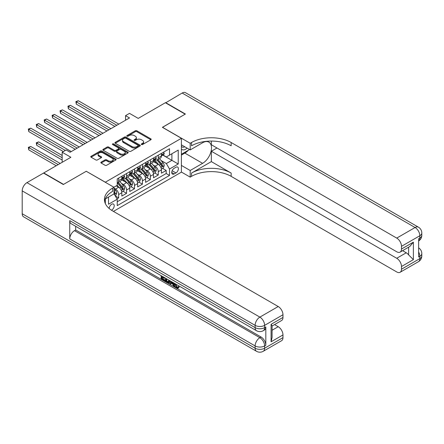 <?xml version="1.0" encoding="UTF-8"?>
<svg xmlns="http://www.w3.org/2000/svg" width="444" height="444" viewBox="0 0 444 444"><rect width="100%" height="100%" fill="white"/><g stroke="black" fill="none" stroke-linecap="round" stroke-linejoin="round"><path stroke-width="0.67" d="M141.497 144.528A0.771 0.444 0 0 0 142.585 144.528L150.849 139.76A1.099 0.633 0 0 0 151.171 139.311A1.099 0.633 0 0 0 150.849 138.861L136.852 130.78A1.099 0.633 0 0 0 135.292 130.78L127.034 135.548A0.771 0.444 0 0 0 126.806 135.864A0.771 0.444 0 0 0 127.034 136.18A0.771 0.444 0 0 0 128.122 136.18L129.187 135.559A3.519 2.031 0 0 1 134.166 135.559L135.331 136.236A3.519 2.031 0 0 1 136.364 137.673A3.519 2.031 0 0 1 135.331 139.105L134.266 139.727A0.771 0.444 0 0 0 134.038 140.038A0.771 0.444 0 0 0 134.266 140.354A0.771 0.444 0 0 0 135.353 140.354L136.419 139.738A3.519 2.031 0 0 1 141.397 139.738L142.563 140.409A3.519 2.031 0 0 1 143.595 141.847A3.519 2.031 0 0 1 142.563 143.284L141.497 143.9A0.771 0.444 0 0 0 141.27 144.217A0.771 0.444 0 0 0 141.497 144.528L141.497 143.9M111.477 210.217A3.585 2.07 120 0 0 111.683 210.106A3.585 2.07 120 0 0 114.025 206.948A3.585 2.07 120 0 0 113.475 204.074A3.585 2.07 120 0 0 111.683 204.251A3.585 2.07 120 0 0 109.152 208.48M101.154 162.116A1.099 0.633 0 0 0 100.832 162.565A1.099 0.633 0 0 0 101.154 163.015L105.084 165.285A1.099 0.633 0 0 0 106.638 165.285L115.812 159.984A1.099 0.633 0 0 0 116.134 159.535A1.099 0.633 0 0 0 115.812 159.085L101.815 151.004A1.099 0.633 0 0 0 100.261 151.004L91.087 156.305A1.099 0.633 0 0 0 90.765 156.754A1.099 0.633 0 0 0 91.087 157.204L95.826 159.94A1.099 0.633 0 0 0 97.386 159.94L101.31 157.67A1.099 0.633 0 0 0 101.632 157.226A1.099 0.633 0 0 0 101.31 156.776L98.957 155.417A2.942 1.698 0 0 1 98.096 154.218A2.942 1.698 0 0 1 99.911 152.647A2.942 1.698 0 0 1 103.119 153.013L112.332 158.336A2.942 1.698 0 0 1 113.198 159.535A2.942 1.698 0 0 1 111.377 161.105A2.942 1.698 0 0 1 108.175 160.739L106.638 159.851A1.099 0.633 0 0 0 105.084 159.851L101.154 162.116L101.154 163.015M86.33 171.317L105.345 182.207L181.402 138.295L162.387 127.317L185.165 114.169L165.362 102.731L138.223 118.398L129.509 113.364L125.547 115.656L129.509 117.943L70.091 152.248L66.128 149.961L62.171 152.248L62.171 162.31M86.33 171.229L63.553 184.377L43.751 172.944L70.885 157.276L62.171 152.248M129.265 151.321A1.099 0.633 0 0 0 130.825 151.321L139.999 146.021A1.099 0.633 0 0 0 140.321 145.571A1.099 0.633 0 0 0 139.999 145.121L126.002 137.041A1.099 0.633 0 0 0 124.448 137.041L115.268 142.341A1.099 0.633 0 0 0 114.946 142.79A1.099 0.633 0 0 0 115.268 143.24L129.265 151.321M112.893 144.694A0.771 0.444 0 0 1 113.675 144.805L127.894 153.013L118.731 158.303A1.099 0.633 0 0 1 117.177 158.303L103.175 150.222L103.175 149.323A1.099 0.633 0 0 0 102.853 149.772A1.099 0.633 0 0 0 103.175 150.222M103.175 149.323L107.104 147.053A1.099 0.633 0 0 1 108.658 147.053L114.336 150.333A1.099 0.633 0 0 0 115.89 150.333L118.498 148.829A1.099 0.633 0 0 0 118.82 148.379A1.099 0.633 0 0 0 118.498 147.93L112.587 144.516A0.771 0.444 0 0 1 112.36 144.206A0.771 0.444 0 0 1 112.837 143.795A0.771 0.444 0 0 1 113.675 143.889L127.905 152.103A1.099 0.633 0 0 1 128.227 152.553A1.099 0.633 0 0 1 127.905 153.002L127.905 152.103M117.011 198.845L118.659 197.896L115.368 195.998M113.98 188.201L115.49 189.066A4.484 2.586 60 0 1 118.659 194.555L121.828 192.724L121.828 196.065L126.579 193.323L122.977 191.242M121.423 183.344L123.41 184.493A4.484 2.586 60 0 1 126.579 189.982L129.748 188.151L129.748 191.492L134.504 188.744L130.897 186.663M129.343 178.771L131.335 179.92A4.484 2.586 60 0 1 134.504 185.409L137.673 183.577L137.673 186.918L142.424 184.171L138.822 182.09M137.268 174.198L139.255 175.347A4.484 2.586 60 0 1 142.424 180.836L145.593 179.004L145.593 182.345L150.344 179.598L146.742 177.517M145.188 169.625L147.18 170.774A4.484 2.586 60 0 1 150.344 176.262L153.513 174.431L153.513 177.772L158.269 175.025L158.269 171.684A4.484 2.586 -120 0 0 155.1 166.195L153.113 165.046M154.662 172.944L158.269 175.025M121.828 192.724A4.484 2.586 -120 0 0 118.659 187.235L116.278 185.864M129.748 188.151A4.484 2.586 -120 0 0 126.579 182.662L121.678 179.837M137.673 183.577A4.484 2.586 -120 0 0 134.504 178.088L129.604 175.263M145.593 179.004A4.484 2.586 -120 0 0 142.424 173.515L137.523 170.685M153.513 174.431A4.484 2.586 -120 0 0 150.344 168.942L145.449 166.112M175.935 167.249L174.192 168.254A3.474 2.004 120 0 0 171.922 171.317A3.474 2.004 120 0 0 172.455 174.098A3.474 2.004 120 0 0 174.192 173.926L175.935 172.921A3.474 2.004 120 0 0 178.205 169.858A3.474 2.004 120 0 0 177.672 167.077A3.474 2.004 120 0 0 175.935 167.249M105.345 203.596L105.345 198.901M113.431 211.388L181.402 172.144L181.402 138.295M113.98 193.778L117.233 199.223L117.233 205.628L169.519 175.436L169.519 169.031L166.35 163.542L161.033 160.473M117.233 199.223L108.514 204.251L108.514 197.069M113.903 187.235L117.233 185.315L117.233 178.91L169.519 148.723L169.519 155.128L178.233 150.094L178.233 164.003L169.519 169.031M123.371 177.883L123.41 177.905A4.484 2.586 60 0 0 125.652 178.127L128.821 176.301A4.484 2.586 -120 0 0 129.748 174.248L129.748 171.684M131.291 173.31L131.335 173.332A4.484 2.586 60 0 0 133.572 173.554L136.741 171.723A4.484 2.586 -120 0 0 137.673 169.675L137.673 167.111M139.216 168.737L139.255 168.759A4.484 2.586 60 0 0 141.497 168.981L144.666 167.149A4.484 2.586 -120 0 0 145.593 165.101L145.593 162.537M147.136 164.158L147.18 164.186A4.484 2.586 60 0 0 149.417 164.408L152.586 162.576A4.484 2.586 -120 0 0 153.513 160.523L153.513 157.964M117.233 201.781L166.189 173.515L166.189 170.452L161.438 173.193L161.438 169.858A4.484 2.586 -120 0 0 158.269 164.369L153.369 161.538M155.061 159.585L155.1 159.612A4.484 2.586 -120 0 0 157.343 159.834A4.484 2.586 -120 0 0 158.269 157.781L158.269 155.217M157.343 159.834L160.512 158.003A4.484 2.586 -120 0 0 161.438 155.949L161.438 153.391M118.659 178.088L118.659 180.653A4.484 2.586 60 0 1 117.727 182.7A4.484 2.586 60 0 1 117.233 182.884M117.727 182.7L120.896 180.875A4.484 2.586 -120 0 0 121.828 178.821L121.828 176.257M126.579 173.515L126.579 176.079A4.484 2.586 60 0 1 125.652 178.127M134.504 168.942L134.504 171.501A4.484 2.586 60 0 1 133.572 173.554M142.424 164.369L142.424 166.927A4.484 2.586 60 0 1 141.497 168.981M150.344 159.796L150.344 162.354A4.484 2.586 60 0 1 149.417 164.408M150.344 176.262L150.344 179.598M142.424 180.836L142.424 184.171M134.504 185.409L134.504 188.744M126.579 189.982L126.579 193.323M118.659 194.555L118.659 197.896M166.35 163.542L171.895 160.34L171.895 153.757L178.233 150.094M162.82 155.106L178.233 164.003M162.981 155.012L166.35 156.96L169.519 155.128M125.547 115.656L125.547 120.23M162.587 168.37L166.189 170.452M166.189 173.515L169.519 175.436M141.803 144.639L142.563 144.2A3.519 2.031 0 0 0 143.595 142.763L143.595 141.847M136.364 137.673L136.364 138.584A3.519 2.031 0 0 1 135.331 140.021L134.571 140.465M150.832 139.766L136.852 131.696A1.099 0.633 0 0 0 135.292 131.696L127.339 136.286M139.982 146.032L126.002 137.956A1.099 0.633 0 0 0 124.448 137.956L115.285 143.246L115.268 142.341M138.056 145.887A0.771 0.444 0 0 0 138.278 145.571A0.771 0.444 0 0 0 138.056 145.26L125.769 138.167A0.771 0.444 0 0 0 124.681 138.167L123.554 138.817A3.519 2.031 0 0 0 122.522 140.254A3.519 2.031 0 0 0 123.554 141.692L131.951 146.537A3.519 2.031 0 0 0 136.93 146.537L138.056 145.887L138.056 146.803A0.771 0.444 0 0 0 138.278 146.487L138.278 145.571M122.522 140.254L122.522 141.17A3.519 2.031 0 0 0 123.554 142.602L123.554 141.692M138.056 146.803L136.93 147.452A3.519 2.031 0 0 1 131.951 147.452L123.554 142.602M103.191 150.227L107.104 147.969L107.104 147.053M118.82 148.379L118.82 149.295A1.099 0.633 0 0 1 118.498 149.745L115.89 151.249A1.099 0.633 0 0 1 114.336 151.249L108.658 147.969A1.099 0.633 0 0 0 107.104 147.969M120.23 153.735A2.942 1.698 0 0 0 123.432 154.101A2.942 1.698 0 0 0 125.247 152.531A2.942 1.698 0 0 0 124.387 151.332L121.14 149.456A1.099 0.633 0 0 0 119.586 149.456L116.983 150.96A1.099 0.633 0 0 0 116.661 151.41A1.099 0.633 0 0 0 116.983 151.859L120.23 153.735L120.23 154.645A2.942 1.698 0 0 0 123.432 155.017A2.942 1.698 0 0 0 125.247 153.446L125.247 152.531M116.661 151.41L116.661 152.325A1.099 0.633 0 0 0 116.983 152.775L116.983 151.859M120.23 154.645L116.983 152.775M113.198 159.535L113.198 160.451A2.942 1.698 0 0 1 111.377 162.021A2.942 1.698 0 0 1 108.175 161.649L106.638 160.767A1.099 0.633 0 0 0 105.084 160.767L101.171 163.026M98.096 154.218L98.096 155.128A2.942 1.698 0 0 0 98.957 156.332L98.957 155.417M101.299 157.681L98.957 156.332M115.801 159.995L101.815 151.92A1.099 0.633 0 0 0 100.261 151.92L91.098 157.209M161.372 169.07L163.42 167.888L164.213 165.601A2.969 1.715 -120 0 0 163.053 162.815L159.435 158.625M158.708 164.657L154.573 159.868M156.355 163.264L153.951 160.484A7.115 4.107 -120 0 0 153.735 160.234M76.312 122.444L99.006 135.553L60.467 113.298L60.467 111.011L62.449 109.868L102.969 133.261M156.937 159.995L160.6 164.23A2.969 1.715 60 0 1 161.655 166.278C162.104 166.877 162.421 166.694 162.609 165.729A2.969 1.715 -120 0 0 161.549 163.686L157.931 159.49M157.154 159.923L161.089 164.48A1.515 0.871 60 0 1 161.466 165.068L162.609 165.729M161.655 166.278L161.871 166.628M163.536 152.175L164.213 153.341A2.969 1.715 60 0 1 163.597 154.656L162.093 155.528A2.969 1.715 -120 0 0 162.609 154.845L162.543 154.579M116.833 125.258L76.312 101.865L78.294 100.721L118.814 124.115M161.538 155.666L161.549 155.666A2.969 1.715 -120 0 0 162.093 155.528M162.227 154.623L162.609 154.845C162.421 154.395 162.104 154.579 161.655 155.389A2.969 1.715 60 0 1 161.438 155.816M114.852 126.401L76.312 104.151L76.312 101.865L75.874 101.609L78.294 100.721M76.312 104.151L75.874 101.609M181.402 149.084A7.282 4.207 120 0 0 183.067 149.894A7.282 4.207 120 0 0 187.096 148.124M181.402 146.054A4.984 2.88 120 0 0 182.212 147.036A4.984 2.88 120 0 0 182.939 147.258A4.984 2.88 120 0 0 184.743 146.764M189.566 149.545L181.402 154.257M165.595 102.869L182.157 93.035L415.079 227.511A6.721 3.879 120 0 1 418.437 227.178A6.721 6.721 0 0 1 421.8 233A6.721 3.879 180 0 1 419.83 235.747L401.493 246.331A6.721 3.879 -120 0 0 396.736 238.101L415.079 227.511A6.721 3.879 60 0 1 419.83 235.747L419.83 238.034L418.642 238.717L418.642 257.015L419.83 256.327L419.83 258.613A6.721 3.879 60 0 1 418.437 261.694L400.1 272.283A6.721 3.879 -120 0 0 401.493 269.203L419.83 258.613A6.721 3.879 0 0 0 421.8 255.872A6.721 6.721 0 0 1 418.437 261.694M165.595 102.597L185.403 114.03L162.471 127.361M181.402 165.418L190.199 170.496L202.597 163.337A12.604 7.276 120 0 0 210.828 152.231A12.604 7.276 120 0 0 208.896 142.13A12.604 7.276 120 0 0 202.597 142.757L190.199 149.911L190.199 143.279L191.542 142.502A28.011 16.173 180 0 1 231.158 142.502L396.736 238.101M190.199 170.496L190.199 177.128L191.542 176.351A28.011 16.173 180 0 1 231.158 176.351L396.736 271.95A6.721 3.879 -120 0 0 400.1 272.283M211.35 161.622L191.542 173.06A28.011 16.173 180 0 1 231.158 173.06L211.35 161.622L211.35 151.238L216.977 147.991M211.35 141.059L211.35 144.744L396.736 251.776A6.721 3.879 -120 0 0 400.1 252.109A6.721 3.879 -120 0 0 401.493 249.034L413.375 242.169L413.375 259.646L408.619 254.889L408.619 247.191M413.375 259.646L401.493 266.505L401.493 269.203M401.493 266.505A6.721 3.879 -120 0 0 396.736 258.275L406.243 252.786A6.721 3.879 60 0 1 408.619 254.889M211.35 151.238L396.736 258.275M182.157 93.035A6.721 3.879 -60 0 1 185.514 92.702L418.437 227.178M181.402 144.838L190.199 149.911M162.471 127.273L190.199 143.279M181.402 172.05L190.199 177.128M401.493 246.331L401.493 249.034M402.586 250.671L406.243 252.786M191.542 142.502L191.542 145.799A28.011 16.173 180 0 1 231.158 145.799L231.158 142.502M400.1 252.109L409.818 246.498L413.375 242.169M188.345 150.255A12.604 7.276 -60 0 1 184.848 153.091L181.402 155.084M175.713 284.032L177.184 287.107L177.739 287.301M175.141 283.733L175.08 284.399L176.551 287.473L177.478 287.59L178.516 286.502L179.187 287.074L178 288.328L176.612 288.145C175.152 287.151 174.42 285.775 174.409 284.016L174.464 283.344M171.267 283.3L170.324 284.443L169.614 284.032L170.818 281.235M173.832 282.978L174.781 286.286L174.148 286.652L173.432 286.241L172.894 284.238L170.868 283.067L170.324 284.443M162.426 277.35L162.426 278.521L165.235 280.136L165.235 280.769L164.596 281.135L161.122 279.132L161.122 275.641M164.929 277.839L164.291 278.427L161.794 276.984L161.794 278.888L162.426 278.521M69.736 220.607L255.122 327.639A6.721 3.879 120 0 0 256.515 330.713L71.129 223.682A6.721 3.879 -60 0 1 69.736 220.607L69.736 238.9A6.721 3.879 -60 0 1 74.487 230.669L75.674 229.981L261.066 337.013A6.721 3.879 60 0 1 265.817 345.249L265.817 326.951A6.721 3.879 60 0 1 264.424 330.031L263.237 330.713A6.721 3.879 -120 0 0 264.63 327.639L265.817 326.951M75.674 229.981L75.674 226.307M170.046 280.791L169.392 282.589L168.753 282.956L167.216 282.645L165.512 281.663L165.512 278.177M63.32 184.515L86.253 171.273L113.98 187.285L112.637 188.062A28.011 16.173 -0 0 0 104.429 199.495A28.011 16.173 -0 0 0 112.637 210.933L278.216 306.526A6.721 3.879 60 0 1 282.972 314.763L264.63 325.352L264.63 327.639A6.721 3.879 -0 0 1 255.122 327.639L255.122 325.352L22.2 190.876A6.721 3.879 -60 0 1 26.951 182.639L43.512 173.082L63.32 184.515M113.98 187.285L113.98 193.917L105.222 198.973M271.084 324.32L272.072 325.807L272.072 337.562L271.084 341.791L271.084 324.32L282.972 317.46L282.972 314.763M282.972 317.46A6.721 3.879 60 0 1 281.579 320.535L272.072 326.024M22.2 213.742L255.122 348.218A6.721 3.879 120 0 0 256.515 351.298L23.593 216.822A6.721 3.879 -60 0 1 22.2 213.742L22.2 190.876M274.559 324.586L278.216 326.701A6.721 3.879 60 0 1 282.972 334.931L271.084 341.791M265.817 345.249L264.63 345.932L264.63 348.218L282.972 337.629L282.972 334.931M282.972 337.629A6.721 3.879 60 0 1 281.579 340.709L263.237 351.298A6.721 3.879 -120 0 0 264.63 348.218A6.721 3.879 -0 0 1 255.122 348.218L255.122 345.932L69.736 238.9M112.637 188.062L112.637 191.353A28.011 16.173 -0 0 0 104.579 201.143M161.794 278.888L164.596 280.503L165.235 280.136M164.596 280.503L164.596 281.135M161.794 276.029L164.291 277.794L164.574 277.633M164.291 277.794L164.291 278.427M161.794 276.351L162.077 276.19M169.364 280.397L168.753 282.956M166.184 278.56L166.184 281.418L168.287 282.245L168.692 280.014M169.414 281.141L170.03 280.786M166.816 278.926L166.816 281.052L168.92 281.879M166.184 281.418L166.816 281.052M167.16 281.984L167.799 281.618M172.944 282.467L174.148 286.652M171.445 281.601L171.068 282.551L172.694 283.488L172.316 282.107M171.845 281.829L171.706 282.184L172.455 282.623M171.068 282.551L171.706 282.184M176.551 287.473L177.184 287.107M175.08 284.399L175.685 284.049M177.883 286.868L178.555 287.435L179.187 287.074M178.555 287.435L178 288.328M153.446 173.643L155.494 172.461L156.288 170.174A2.969 1.715 -120 0 0 155.134 167.388L151.515 163.198M150.788 169.231L146.648 164.441M148.435 167.838L146.032 165.057A7.115 4.107 -120 0 0 145.81 164.807M68.387 127.023L91.087 140.126L52.542 117.871L52.542 115.584L54.523 114.441L95.049 137.84M149.018 164.569L152.675 168.809A2.969 1.715 60 0 1 153.735 170.851C154.179 171.451 154.495 171.267 154.684 170.302A2.969 1.715 -120 0 0 153.624 168.259L150.005 164.069M149.228 164.496L153.163 169.053A1.515 0.871 60 0 1 153.546 169.647L154.684 170.302M153.735 170.851L153.951 171.206M145.527 178.222L147.575 177.039L148.368 174.753A2.969 1.715 -120 0 0 147.208 171.961L143.59 167.771M142.863 173.804L138.728 169.014M140.509 172.411L138.112 169.63A7.115 4.107 -120 0 0 137.89 169.38M60.467 131.596L83.161 144.7L44.622 122.444L44.622 120.158L46.603 119.014L87.124 142.413M141.092 169.142L144.755 173.382A2.969 1.715 60 0 1 145.81 175.424C146.259 176.024 146.576 175.841 146.764 174.875A2.969 1.715 -120 0 0 145.704 172.833L142.086 168.642M141.309 169.07L145.244 173.626A1.515 0.871 60 0 1 145.621 174.22L146.764 174.875M145.81 175.424L146.026 175.78M137.607 182.795L139.649 181.613L140.443 179.326A2.969 1.715 -120 0 0 139.288 176.534L135.67 172.344M134.943 178.377L130.802 173.587M132.59 176.984L130.186 174.203A7.115 4.107 -120 0 0 129.964 173.959M52.542 136.169L75.241 149.273L36.697 127.023L36.697 124.731L38.678 123.587L79.204 146.986M133.172 173.715L136.83 177.955A2.969 1.715 60 0 1 137.89 179.998C138.334 180.597 138.65 180.414 138.839 179.448A2.969 1.715 -120 0 0 137.784 177.406L134.16 173.216M133.383 173.648L137.318 178.199A1.515 0.871 60 0 1 137.701 178.793L138.839 179.448M137.89 179.998L138.106 180.353M129.681 187.368L131.729 186.186L132.523 183.899A2.969 1.715 -120 0 0 131.363 181.113L127.744 176.917M127.017 182.956L122.883 178.161M124.664 181.557L122.267 178.777A7.115 4.107 -120 0 0 122.045 178.532M44.622 140.742L63.359 151.559L28.777 131.596L28.777 129.309L30.758 128.166L71.279 151.559M125.247 178.288L128.91 182.528A2.969 1.715 60 0 1 129.964 184.576C130.414 185.17 130.73 184.987 130.919 184.027A2.969 1.715 -120 0 0 129.859 181.979L126.24 177.789M125.463 178.222L129.398 182.773A1.515 0.871 60 0 1 129.776 183.366L130.919 184.027M129.964 184.576L130.181 184.926M155.616 156.749L156.288 157.92A2.969 1.715 60 0 1 155.672 159.23L154.168 160.101A2.969 1.715 -120 0 0 154.684 159.418L154.623 159.152M108.913 129.831L68.387 106.438L70.368 105.295L110.895 128.688M153.613 160.24L153.624 160.24A2.969 1.715 -120 0 0 154.168 160.101M154.301 159.196L154.684 159.418C154.501 158.969 154.179 159.152 153.735 159.968A2.969 1.715 60 0 1 153.513 160.389M106.932 130.974L68.387 108.725L68.387 106.438L67.954 106.188L70.368 105.295M68.387 108.725L67.954 106.188M147.691 161.327L148.368 162.493A2.969 1.715 60 0 1 147.752 163.803L146.248 164.674A2.969 1.715 -120 0 0 146.764 163.991L146.698 163.725M100.988 134.41L60.029 110.761L62.449 109.868M145.693 164.813L145.704 164.813A2.969 1.715 -120 0 0 146.248 164.674M146.381 163.769L146.764 163.991C146.576 163.542 146.259 163.725 145.81 164.541A2.969 1.715 60 0 1 145.593 164.963M60.467 113.298L60.029 110.761M139.771 165.901L140.443 167.066A2.969 1.715 60 0 1 139.827 168.381L138.323 169.247A2.969 1.715 -120 0 0 138.839 168.565L138.778 168.304M93.068 138.983L52.109 115.335L54.523 114.441M137.768 169.386L137.784 169.386A2.969 1.715 -120 0 0 138.323 169.247M138.456 168.343L138.839 168.565C138.656 168.115 138.339 168.298 137.89 169.114A2.969 1.715 60 0 1 137.673 169.536M52.542 117.871L52.109 115.335M131.846 170.474L132.523 171.639A2.969 1.715 60 0 1 131.907 172.955L130.403 173.82A2.969 1.715 -120 0 0 130.919 173.138L130.858 172.877M85.143 143.556L44.184 119.908L46.603 119.014M129.848 173.959L129.859 173.959A2.969 1.715 -120 0 0 130.403 173.82M130.536 172.916L130.919 173.138C130.73 172.694 130.414 172.877 129.964 173.687A2.969 1.715 60 0 1 129.748 174.109M44.622 122.444L44.184 119.908M121.761 191.941L123.804 190.759L124.598 188.472A2.969 1.715 -120 0 0 123.443 185.686L119.825 181.496M119.097 187.529L117.199 185.331M116.744 186.13L116.433 185.775M62.171 155.45L38.678 141.886L36.697 143.029L36.697 145.316L62.171 160.023M117.327 182.861L120.984 187.102A2.969 1.715 60 0 1 122.045 189.15C122.489 189.743 122.81 189.56 122.994 188.6A2.969 1.715 -120 0 0 121.939 186.552L118.315 182.362M117.538 182.795L121.473 187.351A1.515 0.871 60 0 1 121.856 187.94L122.994 188.6M122.045 189.15L122.261 189.499M36.697 145.316L36.264 142.779L62.171 157.737M36.264 142.779L38.678 141.886M123.926 175.047L124.598 176.213A2.969 1.715 60 0 1 123.981 177.528L122.477 178.399A2.969 1.715 -120 0 0 122.994 177.711L122.933 177.45M77.223 148.13L36.264 124.481L38.678 123.587M121.922 178.538L121.939 178.538A2.969 1.715 -120 0 0 122.477 178.399M122.611 177.489L122.994 177.711C122.81 177.267 122.494 177.45 122.045 178.26A2.969 1.715 60 0 1 121.828 178.682M36.697 127.023L36.264 124.481M115.212 195.721L115.884 195.332L116.678 193.046A2.969 1.715 -120 0 0 115.518 190.26L113.98 188.478M60.19 163.453L30.758 146.459L28.777 147.602L28.777 149.889L56.227 165.74M113.98 193.251A2.969 1.715 60 0 1 114.125 193.723C114.569 194.317 114.885 194.133 115.074 193.173A2.969 1.715 -120 0 0 114.014 191.125L113.98 191.092M114.125 193.723L114.336 194.072M28.777 149.889L28.338 147.353L58.208 164.596M28.338 147.353L30.758 146.459M65.34 150.416L28.338 129.054L30.758 128.166M28.777 131.596L28.338 129.054M115.49 189.066L118.659 187.235M123.41 184.493L126.579 182.662M131.335 179.92L134.504 178.088M139.255 175.347L142.424 173.515M147.18 170.774L150.344 168.942M155.1 166.195L158.269 164.369M158.269 157.781L161.438 155.949M118.659 180.653L121.828 178.821M126.579 176.079L129.748 174.248M134.504 171.501L137.673 169.675M142.424 166.927L145.593 165.101M150.344 162.354L153.513 160.523M158.269 171.684L161.438 169.858M172.139 170.729L175.935 172.921M171.739 172.511L174.192 173.926M142.563 144.2L142.563 143.284M134.266 140.354L134.266 139.727M135.331 140.021L135.331 139.105M127.034 136.18L127.034 135.548M135.292 131.696L135.292 130.78M136.852 131.696L136.852 130.78M150.849 139.76L150.849 138.861M124.448 137.956L124.448 137.041M126.002 137.956L126.002 137.041M139.999 146.021L139.999 145.121M131.951 147.452L131.951 146.537M136.93 147.452L136.93 146.537M108.658 147.969L108.658 147.053M114.336 151.249L114.336 150.333M115.89 151.249L115.89 150.333M118.498 149.745L118.498 148.829M113.675 144.805L113.675 143.889M105.084 160.767L105.084 159.851M106.638 160.767L106.638 159.851M108.175 161.649L108.175 160.739M101.31 157.67L101.31 156.776M91.087 157.204L91.087 156.305M100.261 151.92L100.261 151.004M101.815 151.92L101.815 151.004M115.812 159.984L115.812 159.085M160.917 167.549L164.191 165.662M161.549 163.686L163.053 162.815M159.185 165.051L160.6 164.23M164.191 153.308L161.438 154.901M191.542 173.06L191.542 176.351M231.158 173.06L231.158 176.351M418.642 252.009A6.721 3.879 60 0 1 419.83 256.327A6.721 3.879 180 0 0 421.8 253.585A6.721 6.721 0 0 0 418.642 247.885M419.83 238.034A6.721 3.879 60 0 1 418.642 240.975A6.721 6.721 0 0 0 421.8 235.287A6.721 3.879 0 0 1 419.83 238.034M184.848 153.091L202.597 163.337M26.951 182.639L259.873 317.116L278.216 306.526M74.487 230.669L259.873 337.701L261.066 337.013M272.072 330.247L278.216 326.701M259.873 317.116A6.721 3.879 120 0 0 255.122 325.352A6.721 3.879 180 0 0 264.63 325.352A6.721 3.879 -120 0 0 259.873 317.116M259.873 337.701A6.721 3.879 120 0 0 255.122 345.932A6.721 3.879 180 0 0 264.63 345.932A6.721 3.879 -120 0 0 259.873 337.701M152.997 172.122L156.271 170.235M153.624 168.259L155.134 167.388M151.26 169.625L152.675 168.809M145.071 176.695L148.346 174.808M145.704 172.833L147.208 171.961M143.34 174.198L144.755 173.382M137.152 181.269L140.426 179.382M137.784 177.406L139.288 176.534M135.414 178.771L136.83 177.955M129.226 185.847L132.501 183.955M129.859 181.979L131.363 181.113M127.495 183.344L128.91 182.528M156.271 157.881L153.513 159.474M148.346 162.46L145.593 164.047M140.426 167.033L137.673 168.62M132.501 171.606L129.748 173.193M121.306 190.421L124.581 188.528M121.939 186.552L123.443 185.686M119.569 187.917L120.984 187.102M124.581 176.179L121.828 177.767M114.435 194.383L116.655 193.101M114.014 191.125L115.518 190.26M113.98 192.546L115.074 193.173M421.8 253.585L421.8 255.872M421.8 233L421.8 235.287M256.515 330.713A6.721 6.721 0 0 0 263.237 330.713M256.515 351.298A6.721 6.721 0 0 0 263.237 351.298"/></g></svg>
